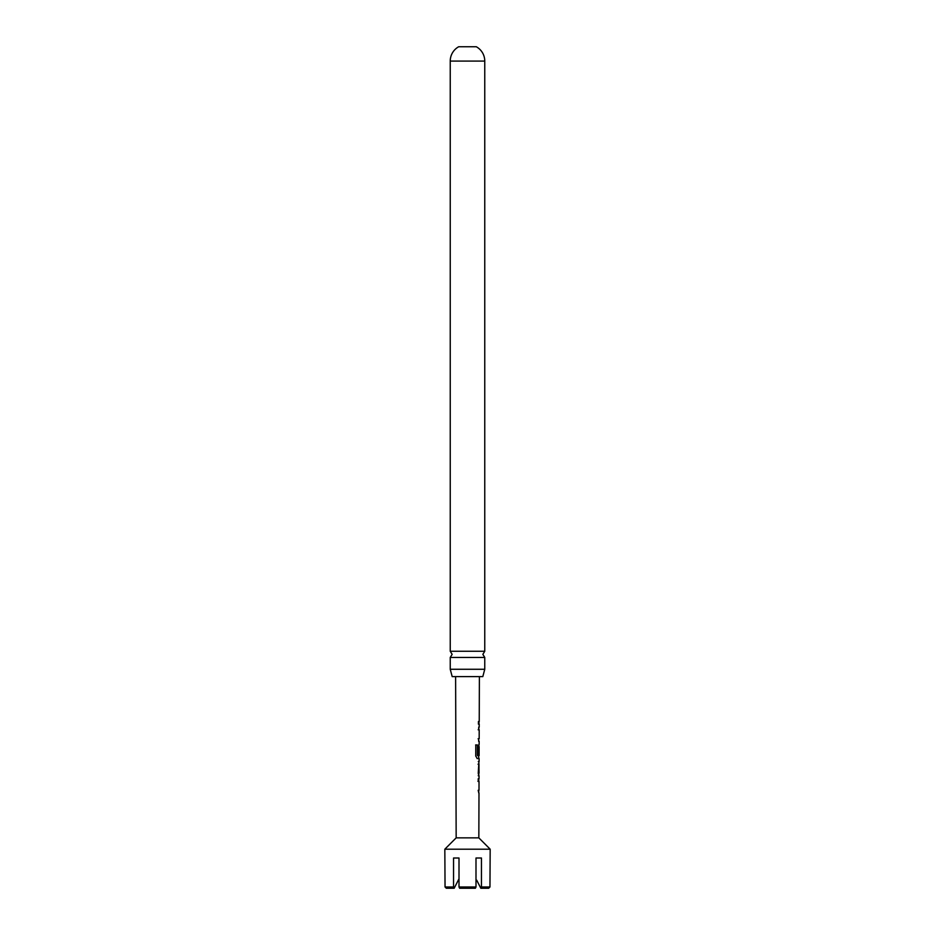 <?xml version="1.0" encoding="UTF-8"?>
<svg xmlns="http://www.w3.org/2000/svg" width="935" height="935" viewBox="0 0 935 935"><rect width="100%" height="100%" fill="white"/><g stroke="black" fill="none" stroke-linecap="round" stroke-linejoin="round"><path stroke-width="1.4" d="M484.762 657.434L450.238 657.434L452.154 654.348L450.238 651.263L450.238 61.079A16.374 16.374 0 0 1 458.688 46.75L476.312 46.75A16.374 16.374 0 0 1 484.762 61.079L484.762 651.263L482.846 654.348L484.762 657.434L484.762 669.273L482.811 676.613L452.189 676.613L450.238 669.273L484.762 669.273M455.614 676.613L456.163 837.865L478.837 837.865L490.174 849.202L444.826 849.202L445.048 886.988L453.545 886.988L454.176 888.25L446.322 888.25L445.048 886.988L446.322 888.25M453.545 886.988L453.545 858.014L459.003 858.014L459.003 886.988L475.997 886.988L475.997 858.014L481.455 858.014L481.455 886.988L489.952 886.988L490.174 849.202M478.907 781.567L478.206 781.391L478.217 778.75L478.79 778.878M478.743 792.822L478.182 790.297L478.895 790.297M478.895 775.758L478.229 775.746L478.895 775.758L478.241 773.28L478.942 761.558L478.288 761.558L478.942 761.558M478.042 764.199L478.989 764.199L478.276 764.199L478.989 764.199L478.954 773.105L478.241 773.105L478.93 772.929M478.849 758.425L477.271 758.554L475.751 756.076L475.798 744.973L477.423 744.973L477.469 755.62L479.117 755.62L479.141 746.726M479.024 746.901L479 754.416L478.311 754.416L479 744.365M479 754.416L478.311 754.416M475.798 744.973L477.423 744.973L477.376 755.445M479.106 729.814L478.404 729.814L478.954 727.301M478.907 741.233L478.369 738.72L479.071 738.72L478.369 738.72M478.44 721.528L478.428 724.169M450.238 651.263L484.762 651.263M450.238 669.273L450.238 657.434M459.003 878.795L454.176 888.25M488.678 888.25L489.952 886.988L488.678 888.25L480.824 888.25L476.71 880.174M480.824 888.25L481.455 886.988M456.163 858.014L459.003 858.014M459.003 886.988L459.634 888.25L459.003 886.988M475.366 888.25L475.997 886.988L475.366 888.25L459.634 888.25M478.849 729.814L478.171 729.814L478.849 729.814M478.136 738.72L479.071 738.72M475.623 744.961L477.212 744.973M478.708 758.565L477.06 758.554M478.778 746.901L478.743 754.416L478.077 754.416M478.521 755.62L478.849 758.554M478.708 764.374L478.685 772.929M478.685 781.391L477.972 781.391L478.65 781.567M450.238 61.079L484.762 61.079M478.837 837.865L478.989 792.938M479 790.297L479.024 781.391M479.036 778.75L479.047 775.758M479.059 773.105L478.849 761.698M479.094 761.558L479.106 758.565M479.152 744.365L479.164 741.361M479.176 738.72L479.199 729.814M479.211 727.173L479.223 724.169M479.234 721.528L479.386 676.613M456.163 837.865L444.826 849.202M478.965 724.169L478.977 721.528M478.954 729.814L478.697 727.161M478.662 741.361L478.626 738.72M478.895 746.714L478.895 744.505M478.79 775.618L478.802 773.105M478.732 792.938L478.743 790.297M478.778 781.391L478.79 778.75"/></g></svg>
